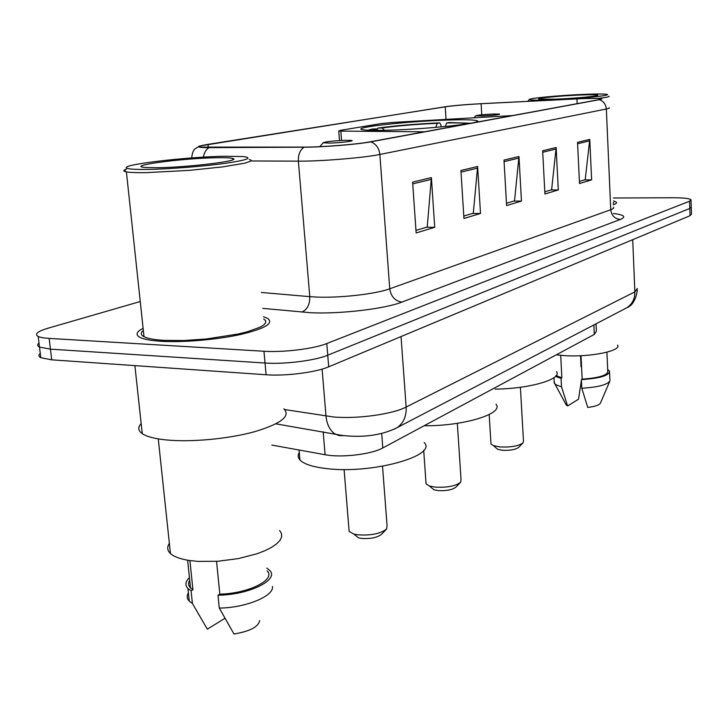 <?xml version="1.0" encoding="UTF-8"?>
<svg xmlns="http://www.w3.org/2000/svg" width="728" height="728" viewBox="0 0 728 728"><rect width="100%" height="100%" fill="white"/><g stroke="black" fill="none" stroke-linecap="round" stroke-linejoin="round"><path stroke-width="1.09" d="M512.476 115.588L392.747 122.45L381.791 123.487L340.34 130.358L338.757 130.958L340.822 131.104L424.433 131.804M447.11 120.065C407.898 121.276 352.243 127.354 361.971 129.602C365.256 130.412 374.383 130.603 389.344 130.176C429.702 129.056 486.431 122.723 476.713 120.639C473.218 119.72 463.354 119.528 447.11 120.065M596.041 323.824L596.387 331.267L594.321 334.407L382.791 447.947C371.635 454.336 341.305 457.939 325.088 454.727L271.863 445.081M40.267 353.49C38.366 355.127 38.538 356.529 40.777 357.703L51.706 359.832L266.102 374.765C285.531 376.276 316.079 372.354 328.692 366.821L690.053 215.697L691.491 214.123L691.272 207.535M140.249 301.538L48.112 328.191C37.447 331.395 34.143 334.152 38.211 336.463C40.322 337.437 43.971 338.083 49.149 338.402L263.964 351.251C283.438 352.57 314.096 348.767 326.772 343.552L689.571 201.21L689.807 208.463L691.245 206.943L689.807 208.463L327.727 355.209L689.807 208.463L690.053 215.697M263.964 351.251L265.038 363.026C284.484 364.437 315.088 360.578 327.727 355.209C315.088 360.578 284.484 364.437 265.038 363.026L50.432 349.14L265.038 363.026L266.102 374.765M40.777 357.703L39.494 347.101L50.432 349.14L39.494 347.101C37.255 345.973 37.092 344.617 39.003 343.043M143.116 328.328C136.327 331.777 135.29 334.798 139.994 337.401C143.935 339.357 151.024 340.659 161.288 341.286C183.338 342.597 217.071 339.685 240.64 334.471C265.038 328.61 274.065 323.278 267.722 318.464L263.536 316.753L267.722 318.464C274.065 323.278 265.038 328.61 240.64 334.471C217.071 339.685 183.338 342.597 161.288 341.286C151.024 340.659 143.935 339.357 139.994 337.401C135.29 334.798 136.327 331.777 143.116 328.328M582.027 98.653C592.765 98.244 599.035 98.28 600.837 98.781L598.562 99.718L369.833 141.869C357.111 144.326 322.832 147.102 304.823 147.102L200.564 147.111C197.98 146.501 200.455 145.582 207.99 144.371L445.236 106.825C453.835 105.587 465.793 104.55 481.099 103.722L582.027 98.653M582.336 98.599L481.317 103.676C465.638 104.523 453.389 105.578 444.581 106.852L199.563 146C196.724 147.092 199.9 147.648 209.082 147.648L304.077 147.211C322.54 147.211 357.703 144.362 370.734 141.842L599.299 99.691C602.902 98.999 602.602 98.553 598.416 98.371L582.336 98.599M412.612 182.137L416.143 232.942L434.725 227.318L431.395 177.605L412.612 182.137M415.961 230.394L427.245 227.018L431.395 177.605M426.426 227.263L434.725 227.318M460.915 170.488L463.945 218.482L480.498 213.468L477.632 166.457L460.915 170.488M463.791 216.07L473.309 213.222L477.632 166.457M472.518 213.459L480.498 213.468M577.541 142.351L579.506 183.511L591.636 179.843L589.762 139.403L577.541 142.351M579.415 181.445L585.203 179.707L589.762 139.403M584.502 179.916L591.636 179.843M542.651 150.769L544.917 193.976L558.294 189.926L556.146 147.511L542.651 150.769M544.799 191.81L551.633 189.762L556.146 147.511M550.896 189.981L558.294 189.926M503.994 160.096L506.606 205.569L521.448 201.083L518.973 156.484L503.994 160.096M506.47 203.285L514.523 200.873L518.973 156.484M513.768 201.101L521.448 201.083M613.322 204.777C616.006 203.822 616.989 202.93 616.288 202.111L613.54 200.882L616.288 202.111C616.989 202.93 616.006 203.822 613.322 204.777M689.571 201.21L691.009 199.745C689.443 198.435 683.419 197.779 672.945 197.761L613.413 197.998M551.97 99.845C579.524 98.79 613.85 95.268 606.56 94.322C603.494 93.867 595.859 93.885 583.647 94.385C559.25 95.368 528.009 98.326 529.274 99.59C530.13 100.3 537.692 100.382 551.97 99.845M598.653 98.38C606.542 97.434 609.991 96.697 608.99 96.169M613.276 203.585L613.604 202.266M556.274 354.836L565.155 355.674C590.226 357.311 621.803 350.796 617.599 345.108M579.97 95.022C559.45 95.832 533.76 98.435 539.275 99.19L555.955 99.154C574.665 98.435 598.816 96.132 597.806 95.204C597.096 94.64 591.154 94.576 579.97 95.022M556.192 375.557L561.861 377.868L560.706 355.346M580.525 355.728L581.062 366.848L581.545 366.566M565.665 403.913L567.613 405.96L578.533 399.19L581.417 380.353M554.217 381.963L555.164 384.411L561.515 386.877L561.07 378.323L561.861 377.868M567.613 405.96L561.515 386.877M581.545 366.43L581.044 366.448M555.455 376.421L561.07 378.323M581.017 355.701L582.163 379.151C599.235 377.887 607.771 375.257 607.771 371.244L606.906 352.188M582.163 379.151L581.381 379.616L581.809 388.233L587.742 407.434C595.404 406.479 599.663 404.959 600.518 402.893L609.7 381.445M581.809 388.233C598.37 387.205 607.78 384.693 610.037 380.671M581.381 379.616C600.054 378.342 609.427 375.521 609.518 371.144L607.689 369.496M431.34 487.605L433.924 489.771L437.801 490.563C446.173 491.045 452.206 489.917 455.91 487.159L460.415 482.491M425.944 482.127L426.071 483.893L429.393 485.986L434.88 487.096C446.801 487.778 455.382 486.177 460.606 482.3L461.051 479.77L457.339 423.323M424.151 425.753C463.845 426.226 504.286 413.568 496.032 404.268M376.958 129.347L377.914 128.092C394.94 125.717 415.533 123.978 439.703 122.868L440.877 124.825L441.013 126.909M377.969 130.403L376.549 128.92L372.281 129.056L367.84 130.248M376.549 128.92L372.226 130.376M439.703 122.868L437.319 123.296C415.77 124.288 397.388 125.844 382.164 127.955L377.914 128.092M435.735 127.382L437.319 123.296M382.164 127.955L384.402 130.303M470.843 123.223L449.021 122.559L446.655 122.977L445.309 126.499M466.512 123.951C465.538 123.041 458.922 122.713 446.655 122.977M495.905 447.756L497.752 449.331L502.311 450.259C510 450.632 515.442 449.667 518.636 447.392L523.041 442.879L523.468 440.95L520.402 387.269M490.909 442.706L490.981 443.953L493.393 445.618L499.854 446.928C510.801 447.438 518.527 446.082 523.041 442.879M482.273 115.98C493.83 115.379 499.59 114.742 499.563 114.069L493.284 114.023C483.319 114.514 477.468 115.106 475.73 115.807L482.273 115.98M495.113 389.125C529.784 388.798 562.425 379.115 556.52 371.635M354.809 534.825L358.495 537.846L361.243 538.392C370.452 539.038 377.24 537.655 381.581 534.261L386.259 529.356M348.93 528.874L349.14 531.431L353.835 534.034L357.73 534.798C370.852 535.699 380.489 533.751 386.632 528.965L387.059 525.607L382.528 466.248M329.629 143.088C340.449 142.852 356.165 140.868 351.224 140.386L345.363 140.295C332.696 140.886 325.289 141.723 323.132 142.788L329.629 143.088M299.281 452.561C297.652 455.155 297.861 457.612 299.927 459.941C303.931 464.136 312.931 467.039 326.908 468.632C372.172 474.228 438.019 455.655 424.151 442.542M148.194 169.397C169.515 169.051 202.93 166.421 224.725 163.409C247.111 160.105 253.326 157.821 243.38 156.566L224.524 156.256C185.831 156.884 118.537 164.892 126.918 168.204C129.093 169.187 136.191 169.578 148.194 169.397M126.026 169.287C123.86 170.079 123.305 170.752 124.352 171.308L126.408 171.89C130.048 172.536 136.782 172.782 146.592 172.636L189.771 170.325L222.641 166.894L245.018 163.154L251.033 161.024L251.124 160.169L249.285 159.487M143.334 330.43C140.395 332.814 140.622 334.907 144.007 336.709C147.702 338.556 154.382 339.776 164.055 340.367L183.893 340.522L206.379 338.975L238.365 333.979L247.101 331.832L259.978 327.245L263.764 324.961L265.656 322.777L265.629 320.757L263.736 318.964M141.168 423.587C137.701 427.309 138.065 430.667 142.26 433.651C146.701 436.618 154.582 438.702 165.902 439.894C190.49 442.424 228.073 438.966 254.154 431.831C281.108 423.751 290.991 416.07 283.82 408.799M169.369 543.352C166.858 547.065 167.222 550.468 170.452 553.544C174.01 556.747 180.28 559.049 189.28 560.469L197.961 561.397L217.736 561.279L238.438 558.576L257.248 553.68L265.156 550.614L271.708 547.283L276.722 543.789L280.062 540.258L281.663 536.8L281.509 533.506L279.634 530.494M215.861 157.749C181.618 158.249 124.06 166.011 145.636 167.504L158.012 167.713C188.088 167.34 239.876 161.024 233.424 158.695C231.777 157.858 225.917 157.539 215.861 157.749M189.708 580.271C188.015 583.019 188.279 585.549 190.499 587.851L192.938 589.698L189.917 560.569M188.397 592.865C186.596 595.877 186.887 598.634 189.262 601.155L192.41 603.485L207.344 629.192L224.852 618.345M192.41 603.485L191.082 590.763L192.938 589.698M189.435 577.623C185.331 581.554 184.839 585.175 187.942 588.497L191.082 590.763M216.553 561.352L219.829 594.13C248.821 593.566 276.394 579.406 267.067 570.834M219.829 594.13L218 595.213L219.292 608.071L233.988 634.006C249.941 631.322 258.495 626.835 259.641 620.565M219.292 608.071C245.982 607.835 274.238 595.995 272.463 586.477M218 595.213C249.222 594.967 279.752 579.615 269.615 570.342L266.812 568.104M593.884 324.952L594.321 334.407M323.159 431.768L325.088 454.727M381.69 433.433L382.791 447.947M340.822 131.104L341.55 140.449M419.965 131.895L420.02 132.623M284.657 409.555L333.288 416.944C356.92 419.164 392.62 414.241 406.142 407.043L634.871 291.882L637.291 288.497M632.723 239.676L634.871 291.882C634.925 298.871 632.25 304.158 626.835 307.744L624.906 308.745M322.085 369.114L325.998 416.079C326.836 424.269 329.702 430.139 334.607 433.688L338.984 435.59L343.689 435.663M328.692 366.821L326.772 343.552M51.706 359.832L49.149 338.402M275.93 423.86L341.869 435.38C363.108 437.856 381.436 435.344 396.824 427.846C403.43 423.368 406.533 416.434 406.142 407.043L401.037 336.573M637.373 289.871C635.981 299.618 632.468 305.569 626.835 307.744L394.048 429.247M613.385 213.495C624.251 214.824 626.562 216.817 620.311 219.456L401.947 302.075C395.049 301.046 390.981 296.615 389.744 288.789L610.756 209.728C613.258 208.818 614.15 207.971 613.431 207.198M401.947 302.075C385.021 308.845 339.985 314.187 310.647 312.731L262.781 308.372M304.077 147.211C300.009 150.013 298.107 154.654 298.38 161.152L309.791 296.66L316.989 297.088C340.349 298.08 375.994 293.966 389.744 288.789L379.861 154.463C364.146 157.785 320.893 161.361 298.38 161.152L251.096 160.97M209.082 147.648C205.978 149.495 204.104 152.662 203.458 157.148M370.734 141.842C376.021 143.871 379.061 148.075 379.861 154.463L606.342 109.009C605.869 104.24 603.521 101.137 599.299 99.691M609.109 107.717C609.809 108.062 608.89 108.49 606.342 109.009L610.756 209.728C611.556 215.606 614.741 218.855 620.311 219.456M261.334 292.465L309.791 296.66C309.91 304.668 307.189 309.819 301.638 312.121M207.99 144.371L208.299 147.547M576.931 98.89L577.158 103.667M481.099 103.722L481.763 114.797M445.236 106.825L446.046 119.365M504.085 161.652L518.937 158.04M542.733 152.252L556.11 148.994M577.613 143.762L589.716 140.822M461.015 172.136L477.604 168.095M412.731 183.884L431.376 179.343M476.776 121.694L476.713 120.639M338.757 130.958L339.512 140.568M199.563 146L194.977 148.903C193.175 150.532 192.083 153.544 191.701 157.94M691.027 200.309L691.245 206.943M38.211 336.463L39.494 347.101M566.375 405.214L555.164 384.411M554.29 383.41L553.99 377.668M529.274 99.59L527.736 101.329M609.9 379.616L609.573 372.445M426.071 483.893L423.696 450.295M433.924 489.771L429.393 485.986M475.73 115.807L474.046 117.745M490.981 443.953L489.18 414.55M497.752 449.331L493.393 445.618M299.927 459.941L299.062 450.013M323.132 142.788L319.838 146.674M349.14 531.431L344.089 469.505M358.495 537.846L353.835 534.034M232.378 159.951L233.424 158.695M190.499 587.851L187.624 560.205M189.262 601.155L187.942 588.497M170.452 553.544L158.267 438.884M142.26 433.651L134.889 365.629M144.007 336.709L126.408 171.89M126.918 168.204L124.352 171.308"/></g></svg>
